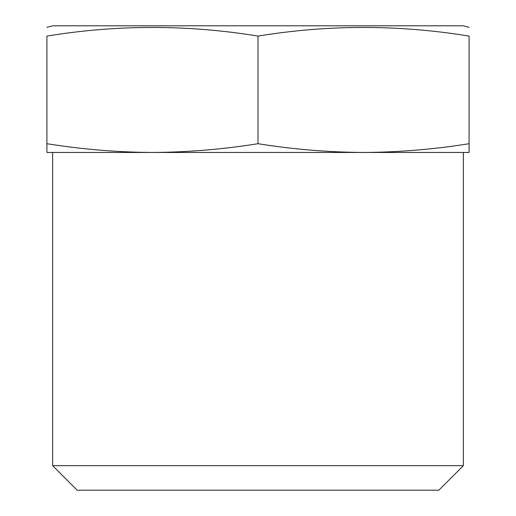 <?xml version="1.0" encoding="UTF-8"?>
<svg xmlns="http://www.w3.org/2000/svg" width="516" height="516" viewBox="0 0 516 516"><rect width="100%" height="100%" fill="white"/><g stroke="black" fill="none" stroke-linecap="round" stroke-linejoin="round"><path stroke-width="0.77" d="M258 143.706C293.185 149.343 328.363 152.259 363.548 152.452C398.726 152.259 433.911 149.343 469.089 143.706L469.089 36.088C398.726 24.568 328.363 24.568 258 36.088C187.637 24.568 117.274 24.568 46.911 36.088C46.911 24.562 46.911 24.562 46.911 36.088L46.911 143.706C82.089 149.343 117.274 152.259 152.452 152.452C187.637 152.259 222.815 149.343 258 143.706L258 36.088M52.651 465.671L463.349 465.671L438.819 490.2L77.181 490.2L52.651 465.671L52.651 152.452L152.452 152.452L46.911 152.452L46.911 143.706M469.089 36.088C469.089 24.562 469.089 24.562 469.089 36.088M469.089 27.342L463.349 25.8L52.651 25.8L46.911 27.342M463.349 465.671L463.349 152.452L363.548 152.452L469.089 152.452L469.089 143.706M363.548 152.452L152.452 152.452"/></g></svg>

